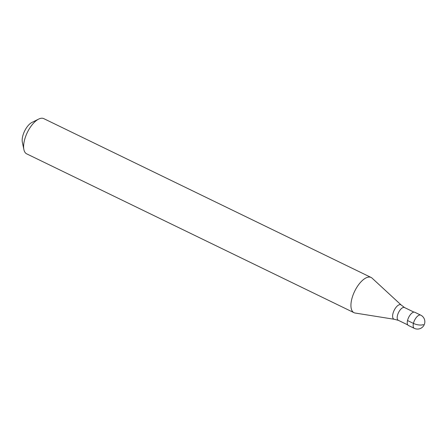 <?xml version="1.0" encoding="UTF-8"?>
<svg xmlns="http://www.w3.org/2000/svg" width="447" height="447" viewBox="0 0 447 447"><rect width="100%" height="100%" fill="white"/><g stroke="black" fill="none" stroke-linecap="round" stroke-linejoin="round"><path stroke-width="0.67" d="M407.524 320.533A7.342 3.285 -64.1 0 1 414.805 312.269L420.711 315.135A7.342 3.285 -64.1 0 0 413.43 323.399L407.524 320.533A7.342 3.285 115.9 0 0 408.396 325.477L414.302 328.344A7.342 7.342 0 0 0 424.65 323.427A7.342 7.342 0 0 0 420.711 315.135M407.748 324.891L398.305 320.309A7.096 3.179 115.9 0 1 397.461 315.532A7.096 3.179 -64.1 0 1 404.501 307.542A7.096 3.179 -64.1 0 1 404.624 307.609L401.233 305.044L372.077 278.135A19.573 8.767 -64.1 0 0 371.099 277.458L43.784 118.634A19.573 8.767 -64.1 0 0 38.682 119.081A19.573 8.767 -64.1 0 0 24.367 140.676A19.573 8.767 115.9 0 0 23.892 149.572A19.573 8.767 115.9 0 0 26.691 153.857L354.007 312.682A19.573 8.767 115.9 0 0 355.142 313.034L394.327 319.287A7.985 3.576 115.9 0 1 392.913 313.766A7.985 3.576 -64.1 0 1 396.763 306.502A7.985 3.576 -64.1 0 1 401.233 305.044M354.007 312.682A19.573 8.767 115.9 0 1 351.683 299.507A19.573 8.767 -64.1 0 1 371.099 277.458M23.892 149.572L22.35 142.23A12.723 5.699 115.9 0 1 22.657 136.452A12.723 5.699 -64.1 0 1 31.966 122.417L38.682 119.081M398.305 320.309A7.096 3.179 115.9 0 0 398.433 320.365L394.327 319.287M423.41 324.6A7.342 2.928 -166.7 0 1 413.43 323.399A7.342 3.285 115.9 0 0 414.302 328.344M413.939 312.118L404.501 307.542"/></g></svg>
